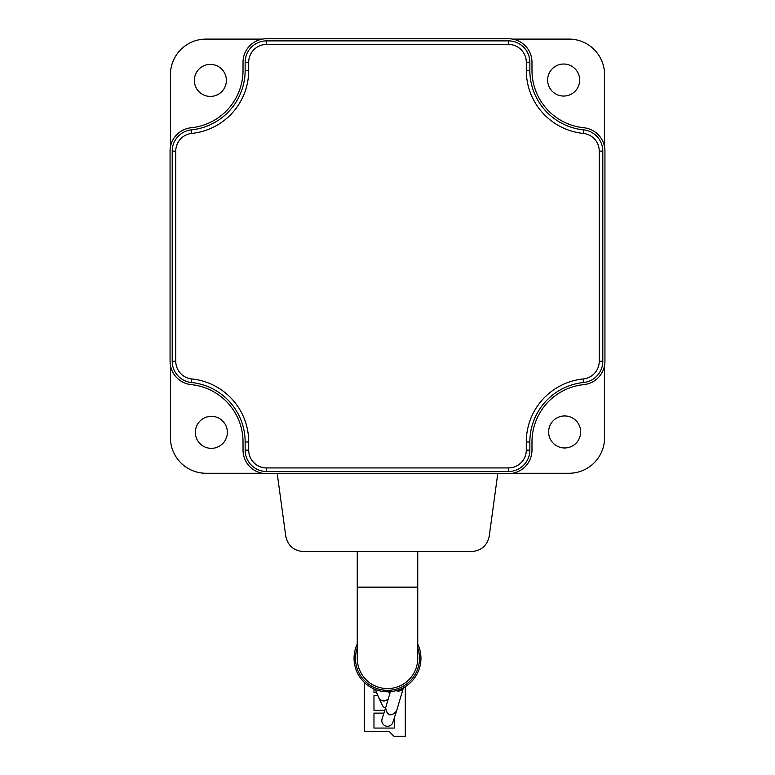 <?xml version="1.0" encoding="UTF-8"?>
<svg xmlns="http://www.w3.org/2000/svg" width="775" height="775" viewBox="0 0 775 775"><rect width="100%" height="100%" fill="white"/><g stroke="black" fill="none" stroke-linecap="round" stroke-linejoin="round"><path stroke-width="1.16" d="M357.256 644.035A33.451 33.451 0 0 0 387.5 691.765A33.451 33.451 0 0 0 417.744 644.035M357.256 647.784A32.027 32.027 0 0 0 387.5 690.341A32.027 32.027 0 0 0 417.744 647.784M385.533 708.147A5.696 5.696 0 0 1 382.356 705.24L378.752 697.655M392.915 722.348A5.696 5.696 0 0 1 385.747 726.01A5.696 5.696 0 0 1 382.085 718.842L385.63 707.856C387.074 715.809 390.687 716.962 396.461 711.343L392.915 722.339M364.366 682.484L364.366 731.619L389.282 731.619L393.903 736.25L405.296 736.25L405.296 686.64M373.976 688.907L373.976 692.482L376.611 692.482M388.924 692.482L390.145 692.482M377.783 695.33L373.976 695.33L373.976 710.268L384.846 710.268M383.925 713.116L373.976 713.116L373.976 728.064L394.262 728.064L394.262 718.173M357.256 658.314A30.244 30.244 0 0 0 387.5 688.568A30.244 30.244 0 0 0 417.744 658.314A30.244 30.244 0 0 1 387.5 688.568A30.244 30.244 0 0 1 357.256 658.314L357.256 587.14L417.744 587.14L417.744 658.314M357.256 551.558L357.256 587.14M285.762 536.164L277.179 473.263L497.821 473.263L489.238 536.164C487.175 545.658 481.294 550.783 471.607 551.558L303.393 551.558C293.706 550.783 287.825 545.658 285.762 536.164M277.227 473.622L266.503 473.622A23.482 23.482 0 0 1 243.021 450.13L243.021 441.983A57.65 57.65 0 0 0 191.183 384.623A23.482 23.482 0 0 1 170.064 361.257L170.064 151.115A23.482 23.482 0 0 1 191.183 127.749A57.65 57.65 0 0 0 243.021 70.389L243.021 62.232A23.482 23.482 0 0 1 266.503 38.75L508.497 38.75A23.482 23.482 0 0 1 531.979 62.232L531.979 70.389A57.65 57.65 0 0 0 583.817 127.749A23.482 23.482 0 0 1 604.936 151.115L604.936 361.257A23.482 23.482 0 0 1 583.817 384.623A57.65 57.65 0 0 0 531.979 441.983L531.979 450.13A23.482 23.482 0 0 1 508.497 473.622L497.773 473.622M529.848 70.389L529.848 62.232A21.351 21.351 0 0 0 508.497 40.881L266.503 40.881A21.351 21.351 0 0 0 245.152 62.232L245.152 70.389A59.782 59.782 0 0 1 191.396 129.871A21.351 21.351 0 0 0 172.205 151.115L172.205 361.257A21.351 21.351 0 0 0 191.396 382.501A59.782 59.782 0 0 1 245.152 441.983L245.152 450.13A21.351 21.351 0 0 0 266.503 471.481L508.497 471.481A21.351 21.351 0 0 0 529.848 450.13L529.848 441.983A59.782 59.782 0 0 1 583.604 382.501A21.351 21.351 0 0 0 602.795 361.257L602.795 151.115A21.351 21.351 0 0 0 583.604 129.871A59.782 59.782 0 0 1 529.848 70.389L529.848 62.232L526.293 62.232L526.293 70.389L529.848 70.389M227.366 432.334A16.013 16.013 0 0 1 203.35 446.197A16.013 16.013 0 0 1 203.35 418.461A16.013 16.013 0 0 1 227.366 432.334M579.681 426.444A16.013 16.013 0 0 1 561.904 447.737A16.013 16.013 0 0 1 552.352 421.697A16.013 16.013 0 0 1 579.681 426.444M195.319 85.918A16.013 16.013 0 0 1 213.096 64.625A16.013 16.013 0 0 1 222.648 90.665A16.013 16.013 0 0 1 195.319 85.918M579.661 80.038A16.013 16.013 0 0 1 555.636 93.911A16.013 16.013 0 0 1 555.636 66.175A16.013 16.013 0 0 1 579.661 80.038M512.566 473.263L568.995 473.263A35.582 35.582 0 0 0 604.577 437.681L604.577 365.325M604.577 147.047L604.577 74.691A35.582 35.582 0 0 0 568.995 39.108L512.566 39.108M262.434 39.108L206.005 39.108A35.582 35.582 0 0 0 170.422 74.691L170.422 147.047M170.422 365.325L170.422 437.681A35.582 35.582 0 0 0 206.005 473.263L262.434 473.263M266.503 471.481L508.497 471.481L508.497 467.926L266.503 467.926L266.503 471.481M403.155 687.88L400.336 690.341L396.548 690.515M403.368 687.764C401.75 690.699 399.29 691.668 395.986 690.67M403.581 687.173L396.529 711.13C390.891 716.875 387.248 715.8 385.611 707.904L390.397 691.639M388.256 698.905C384.487 701.937 381.29 701.462 378.665 697.452L378.82 697.82C381.474 701.53 384.603 701.947 388.207 699.069M389.195 693.121L389.554 694.487M389.157 693.044L389.573 694.429M508.497 40.881L508.497 44.446A17.796 17.796 0 0 1 526.293 62.232M526.293 70.389A63.347 63.347 0 0 0 583.246 133.416L583.604 129.871M583.246 133.416A17.796 17.796 0 0 1 599.24 151.115L602.795 151.115M599.24 151.115L599.24 361.257L602.795 361.257M599.24 361.257A17.796 17.796 0 0 1 583.246 378.956L583.604 382.501M583.246 378.956A63.347 63.347 0 0 0 526.293 441.983L529.848 441.983M526.293 441.983L526.293 450.13L529.848 450.13M526.293 450.13A17.796 17.796 0 0 1 508.497 467.926M266.503 467.926A17.796 17.796 0 0 1 248.707 450.13L245.152 450.13M248.707 450.13L248.707 441.983L245.152 441.983M248.707 441.983A63.347 63.347 0 0 0 191.754 378.956L191.396 382.501M191.754 378.956A17.796 17.796 0 0 1 175.76 361.257L172.205 361.257M175.76 361.257L175.76 151.115L172.205 151.115M175.76 151.115A17.796 17.796 0 0 1 191.754 133.416L191.396 129.871M191.754 133.416A63.347 63.347 0 0 0 248.707 70.389L245.152 70.389M248.707 70.389L248.707 62.232L245.152 62.232M248.707 62.232A17.796 17.796 0 0 1 266.503 44.446L266.503 40.881M266.503 44.446L508.497 44.446M375.381 689.498L378.665 697.461M388.624 691.746L389.186 693.112M389.147 693.015L389.67 694.109M417.744 551.558L417.744 587.14"/></g></svg>
